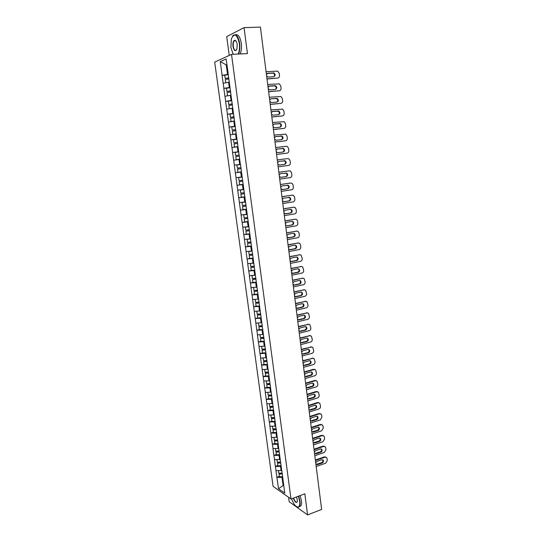 <?xml version="1.0" encoding="UTF-8"?>
<svg xmlns="http://www.w3.org/2000/svg" width="542" height="542" viewBox="0 0 542 542"><rect width="100%" height="100%" fill="white"/><g stroke="black" fill="none" stroke-linecap="round" stroke-linejoin="round"><path stroke-width="0.81" d="M288.595 497.292L289.191 501.716L307.592 514.9L321.636 509.433L260.417 27.1L244.056 27.649L226.719 36.605L229.246 55.433M214.693 62.1L273.073 486.323L291 498.992L231.515 54.396L214.693 62.1M283.669 485.07L278.52 488.721L284.76 493.105L281.779 470.321M278.52 488.721L276.867 477.292L279.238 476.452M281.704 470.503L275.959 470.625L276.867 477.292M276.061 470.693L275.37 466.33L277.755 465.503M280.214 459.487L274.455 459.63L275.37 466.33M274.564 459.697L273.866 455.314L276.257 454.508M278.717 448.41L272.951 448.573L273.866 455.314M273.053 448.641L272.355 444.237L274.753 443.451M277.219 437.279L271.434 437.469L272.355 444.237M271.535 437.529L270.837 433.105L273.243 432.333M275.702 426.087L269.909 426.303L270.837 433.105M270.018 426.358L269.313 421.92L271.725 421.161M274.184 414.84L268.378 415.077L269.313 421.92M268.48 415.131L267.775 410.673L270.201 409.935M272.66 403.533L266.84 403.797L267.775 410.673M266.942 403.844L266.237 399.366L268.669 398.641M271.122 392.171L265.289 392.455L266.237 399.366M265.397 392.503L264.686 388.004L267.125 387.3M269.577 380.741L263.737 381.053L264.686 388.004M263.839 381.101L263.127 376.575L265.58 375.891M268.026 369.258L262.172 369.59L263.127 376.575M262.274 369.637L261.562 365.091L264.022 364.427M266.468 357.713L260.6 358.072L261.562 365.091M260.702 358.113L259.984 353.547L262.457 352.903M264.869 346.114L259.022 346.487L259.984 353.547M259.123 346.528L258.398 341.948L260.878 341.311M263.222 334.468L257.43 334.848L258.398 341.948M257.538 334.881L256.806 330.281L259.3 329.665M261.739 322.707L255.838 323.14L256.806 330.281M255.939 323.174L255.207 318.547L257.707 317.958M260.146 310.918L254.232 311.379L255.207 318.547M254.333 311.406L253.602 306.758L256.109 306.183M258.548 299.062L252.619 299.55L253.602 306.758M252.721 299.57L251.983 294.909L254.503 294.353M256.935 287.145L250.993 287.66L251.983 294.909M251.095 287.68L250.357 282.992L252.958 282.436M255.316 275.16L249.361 275.702L250.357 282.992M249.469 275.722L248.724 271.007L251.515 270.444M253.69 263.114L247.721 263.683L248.724 271.007M247.829 263.697L247.077 258.968L250.113 258.371M252.05 251.007L246.075 251.596L247.077 258.968M246.176 251.61L245.424 246.854L248.778 246.231M250.411 238.826L244.415 239.449L245.424 246.854M244.517 239.456L243.764 234.679L247.552 234.008M248.758 226.583L242.748 227.233L243.764 234.679M242.85 227.24L242.098 222.437L246.508 221.698M247.091 214.273L241.075 214.95L242.098 222.437M241.176 214.95L240.418 210.133L245.817 209.266M245.418 201.902L239.388 202.606L240.418 210.133M239.489 202.6L238.731 197.755L244.842 196.834M243.737 189.456L237.694 190.188L238.731 197.755M237.796 190.181L237.03 185.317L243.168 184.443M242.05 176.943L235.994 177.708L237.03 185.317M236.095 177.695L235.323 172.803L241.488 171.983M234.28 165.154L240.458 164.362L234.28 165.154L235.323 172.803M234.381 165.141L232.559 152.532L238.758 151.794M238.744 151.699L232.559 152.532M232.66 152.519L230.831 139.843L237.05 139.159M237.03 138.976L230.831 139.843M230.926 139.822L229.09 127.085L234.971 126.482M235.303 126.191L229.09 127.085M229.185 127.058L227.335 114.254L232.098 113.813M233.561 113.325L227.335 114.254M227.437 114.22L225.574 101.347L229.652 101.008M231.813 100.392L225.574 101.347M225.675 101.313L223.805 88.373L227.423 88.102M230.059 87.391L223.805 88.373M223.907 88.339L222.024 75.331L225.309 75.114M228.29 74.315L222.024 75.331M222.125 75.291L220.262 61.612L226.116 58.97L228.107 72.913M240.343 164.328L227.992 72.892M240.452 164.314L281.698 470.449M281.217 466.167L280.526 466.411L281.108 470.713M280.526 466.411L275.478 466.398M279.726 455.131L279.035 455.361L279.618 459.691M279.035 455.361L273.974 455.375M278.229 444.034L277.531 444.264L278.121 448.613M277.531 444.264L272.463 444.304M276.725 432.882L276.027 433.105L276.616 437.475M276.027 433.105L270.946 433.166M275.207 421.669L274.509 421.886L275.099 426.283M274.509 421.886L269.415 421.974M273.683 410.396L272.985 410.612L273.581 415.03M272.985 410.612L267.883 410.728M272.159 399.068L271.454 399.278L272.05 403.715M271.454 399.278L266.339 399.42M270.621 387.679L269.909 387.882L270.512 392.347M269.909 387.882L264.787 388.052M269.069 376.236L268.365 376.433L268.967 380.918M268.365 376.433L263.229 376.622M267.518 364.725L266.806 364.922L267.416 369.427M266.806 364.922L261.664 365.139M265.953 353.154L265.241 353.343L265.851 357.876M265.241 353.343L260.085 353.587M264.381 341.528L263.663 341.711L264.279 346.27M263.663 341.711L258.507 341.982M262.802 329.834L262.084 330.017L262.701 334.597M262.084 330.017L256.915 330.308M261.217 318.079L260.492 318.256L261.115 322.863M260.492 318.256L255.316 318.581M259.625 306.264L258.893 306.433L259.523 311.061M258.893 306.433L253.703 306.786M258.019 294.387L257.287 294.55L257.917 299.204M257.287 294.55L252.084 294.929M256.407 282.443L255.675 282.599L256.305 287.28M255.675 282.599L250.458 283.012M254.781 270.438L254.049 270.587L254.686 275.295M254.049 270.587L248.825 271.027M253.155 258.371L252.416 258.514L253.053 263.243M252.416 258.514L247.179 258.981M251.515 246.231L250.77 246.373L251.413 251.129M250.77 246.373L245.533 246.867M249.862 234.029L249.124 234.164L249.767 238.941M249.124 234.164L243.866 234.686M248.209 221.759L247.464 221.888L248.114 226.698M247.464 221.888L242.199 222.444M246.542 209.429L245.79 209.544L246.447 214.381M245.79 209.544L240.519 210.133M244.869 197.024L244.117 197.139L244.774 201.997M244.117 197.139L238.832 197.755M243.182 184.558L242.43 184.666L243.087 189.551M242.43 184.666L237.132 185.31M241.488 172.017L240.729 172.119L241.393 177.031M240.729 172.119L235.424 172.796M239.679 159.423L239.029 159.504L239.693 164.443M239.029 159.504L233.71 160.215M237.972 146.746L237.308 146.821L237.985 151.787M237.308 146.821L231.983 147.56M236.244 133.996L235.587 134.07L236.265 139.064M235.587 134.07L230.248 134.836M234.517 121.178L233.853 121.245L234.53 126.266M233.853 121.245L228.507 122.045M232.775 108.292L232.105 108.346L232.789 113.4M232.105 108.346L226.752 109.186M230.906 95.338L230.357 95.378L231.041 100.46M230.357 95.378L224.984 96.252M229.266 82.296L228.588 82.343L229.28 87.452M228.588 82.343L223.209 83.244M226.908 64.844L226.231 64.884L227.511 74.362M226.874 64.606L226.231 64.884L220.262 61.612M307.592 514.9L304.841 493.823L291 498.992M231.515 54.396L247.437 53.577L244.056 27.649M282.7 477.15L282.016 477.394L283.08 485.286L283.764 485.754M282.016 477.394L276.969 477.36M266.075 71.679L277.694 71.131L279.218 73.292L279.489 75.494C279.55 76.978 278.954 77.845 277.714 78.082L266.982 78.834M266.63 76.016L268.304 77.086L273.778 76.707C275.546 75.765 275.614 74.525 273.988 72.987L267.816 73.224L266.434 74.505M277.714 78.082L267.003 78.99M273.852 76.7C274.99 75.453 274.848 74.281 273.432 73.184L267.159 73.434M228.792 77.994L225.167 78.434L224.734 75.209L228.331 74.613M228.771 77.838L225.167 78.434M229.246 82.174L225.946 82.784M228.92 78.929L225.316 79.525L225.757 82.743M267.701 84.491L279.333 83.868L280.79 85.975L281.068 88.17C281.122 89.647 280.532 90.514 279.293 90.765L268.608 91.612M268.249 88.807L269.916 89.857L275.37 89.43C277.118 88.509 277.206 87.276 275.634 85.744L269.435 86.015L268.06 87.303M279.293 90.765L268.622 91.74M275.397 89.43C276.569 88.217 276.461 87.052 275.072 85.927L268.832 86.205M230.546 91.015L226.935 91.463L226.502 88.251L230.099 87.675M230.533 90.887L226.935 91.463M231.007 95.196L227.803 95.792M230.675 91.971L227.084 92.54L227.518 95.744M269.32 97.242L280.959 96.537L282.362 98.597L282.633 100.771C282.687 102.248 282.097 103.115 280.864 103.373L270.221 104.315M269.869 101.53L271.528 102.56L276.962 102.086C278.683 101.178 278.784 99.958 277.26 98.427L271.041 98.739L269.679 100.033M280.864 103.373L270.234 104.423M276.928 102.086C278.141 100.92 278.066 99.755 276.705 98.597L271.041 98.739M232.301 103.969L228.697 104.416L228.263 101.225L231.854 100.663M232.288 103.861L228.697 104.416M232.755 108.143L229.28 108.678L232.769 108.244M232.43 104.938L228.846 105.494L229.28 108.678M270.932 109.911L282.578 109.132L283.92 111.151L284.184 113.312C284.245 114.782 283.656 115.649 282.429 115.92L271.827 116.95M271.474 114.179L273.127 115.189L278.541 114.667C280.241 113.779 280.356 112.573 278.879 111.049L272.646 111.395L271.285 112.689M282.429 115.92L271.833 117.038M278.446 114.68C279.706 113.549 279.658 112.39 278.317 111.191L272.152 111.53M234.036 116.848L230.445 117.296L230.018 114.125L233.595 113.583M234.029 116.76L230.445 117.296M234.496 121.022L231.021 121.537L234.503 121.096M234.171 117.831L230.594 118.366L231.021 121.537M272.531 122.519L284.184 121.665L285.471 123.63L285.736 125.785C285.79 127.248 285.207 128.122 283.981 128.4L273.419 129.524M273.066 126.767L274.719 127.756L280.106 127.187C281.786 126.313 281.915 125.114 280.492 123.603L274.238 123.976L272.883 125.283M283.981 128.4L273.425 129.579M279.95 127.207C281.251 126.117 281.244 124.958 279.929 123.725L273.812 124.091M235.77 129.653L232.186 130.107L231.759 126.95L235.33 126.435M235.756 129.592L232.186 130.107M236.224 133.827L232.762 134.321L236.231 133.881M235.905 130.656L232.335 131.171L232.762 134.321M274.123 135.06L285.783 134.125L287.009 136.049L287.274 138.19C287.335 139.646 286.752 140.52 285.526 140.805L275.004 142.024M274.659 139.28L276.298 140.256L281.671 139.64C283.33 138.772 283.466 137.587 282.091 136.083L275.824 136.496L274.469 137.804M285.526 140.805L275.011 142.058M281.427 139.667C282.795 138.63 282.822 137.472 281.528 136.191L275.471 136.584M237.491 142.39L233.92 142.851L233.494 139.707L237.057 139.206M237.484 142.35L233.92 142.851M237.945 146.564L234.49 147.038L237.952 146.597M237.626 143.413L234.063 143.908L234.49 147.038M238.101 54.058C239.415 51.368 239.828 47.831 239.34 43.448C237.037 34.126 234.368 32.601 231.326 38.895L230.899 47.493L233.182 54.308M232.525 36.192L233.094 35.46C236.068 33.475 238.263 36.118 239.672 43.387C240.16 47.723 239.774 51.273 238.514 54.037M232.972 46.504C232.694 42.5 233.392 40.413 235.065 40.243C236.102 40.67 236.813 42.08 237.193 44.478L236.983 48.726C235.452 51.903 234.11 51.158 232.972 46.504M235.973 40.955L235.289 40.494L234.259 40.846C233.351 42.019 233.026 43.882 233.297 46.443C233.941 49.803 234.957 51.023 236.346 50.094L236.502 49.911M235.54 34.776C238.263 34.119 240.187 36.964 241.312 43.319C241.8 47.642 241.414 51.185 240.147 53.949M235.16 40.813L235.391 40.393M291.616 498.762C293.486 503.972 295.593 506.75 297.937 507.082C299.489 506.77 300.072 504.812 299.685 501.201L298.405 496.228M298.689 496.12L299.99 501.208C300.295 503.653 300.092 505.415 299.394 506.485L298.202 507.231L296.664 506.736M296.67 496.872L297.436 501.269C296.433 503.511 295.051 502.468 293.297 498.132M300.112 495.591L301.413 500.673C301.711 503.112 301.515 504.873 300.81 505.943L299.245 506.682M293.574 498.03C294.807 501.418 296.027 502.712 297.219 501.926M275.702 147.532L286.21 146.272L287.362 146.523L288.54 148.4L288.811 150.534C288.866 151.984 288.283 152.858 287.064 153.149L276.583 154.456L287.064 153.149M276.237 151.726L277.87 152.681L283.222 152.024C284.862 151.171 285.011 149.992 283.676 148.501L277.402 148.942L276.054 150.263M282.87 152.065C284.32 151.096 284.401 149.938 283.114 148.589L277.145 148.996M235.641 155.52L239.198 155.039L235.641 155.52L235.214 152.397L238.771 151.916M239.76 159.213L236.204 159.687L239.76 159.226M239.34 156.096L235.784 156.57L236.204 159.687M277.28 159.937L287.741 158.589L288.94 158.853L290.072 160.689L290.329 162.803C290.39 164.246 289.807 165.12 288.595 165.432L278.154 166.821M277.809 164.111L279.435 165.046L284.767 164.341C286.386 163.494 286.549 162.336 285.255 160.845L278.967 161.326L277.626 162.654M279.306 165.059L284.204 164.409C285.824 163.569 285.986 162.404 284.692 160.92L278.927 161.333M240.479 164.551L236.929 165.019L237.355 168.122L240.899 167.661M241.461 171.814L237.918 172.261L237.498 169.165L241.041 168.704L237.498 169.165M278.845 172.275L289.272 170.838L290.505 171.116L291.589 172.905L291.847 175.012C291.901 176.448 291.325 177.329 290.119 177.641L279.713 179.124M279.374 176.428L280.993 177.342L286.305 176.59C287.904 175.757 288.073 174.605 286.826 173.128L280.526 173.643L279.191 174.978M289.272 170.838L278.845 172.254M280.709 177.349L285.742 176.645C287.335 175.811 287.511 174.66 286.257 173.183L285.526 172.952M242.179 177.098L238.636 177.566L239.056 180.649L242.599 180.208M242.179 177.119L238.636 177.566M243.155 184.341L239.611 184.775L239.198 181.692L242.735 181.231M242.735 181.252L239.198 181.692M280.404 184.544L290.79 183.027L292.057 183.311L293.093 185.059L293.358 187.159C293.412 188.589 292.836 189.463 291.63 189.788L281.264 191.36M280.925 188.677L282.545 189.571L287.836 188.779C289.408 187.952 289.597 186.814 288.385 185.344L282.077 185.892L280.742 187.234M290.79 183.027L280.397 184.504M282.165 189.578L287.267 188.812C288.845 187.993 289.028 186.848 287.816 185.384L287.158 185.147M243.758 189.592L240.33 190.046L240.75 193.115L244.279 192.695M243.764 189.632L240.33 190.046M244.835 196.8L241.305 197.213L240.892 194.151L244.415 193.684M244.422 193.731L240.892 194.151M281.948 196.746L292.301 195.14L293.601 195.445L294.597 197.153L294.855 199.239C294.909 200.662 294.34 201.536 293.141 201.875L282.809 203.528M282.47 200.858L284.083 201.739L289.353 200.899C290.912 200.086 291.108 198.948 289.936 197.498L283.622 198.081L282.294 199.422M292.301 195.14L281.942 196.685M291.732 195.167L292.118 195.154M283.629 201.739L288.784 200.919C290.343 200.1 290.539 198.968 289.367 197.518L288.757 197.274M245.431 202.003L242.017 202.457L242.43 205.513L245.96 205.106M245.445 202.064L242.017 202.457M246.508 209.192L242.985 209.591L242.572 206.543L246.088 206.068M246.095 206.136L242.572 206.543M283.493 208.887L293.798 207.2L295.133 207.511L296.088 209.178L296.345 211.251C296.399 212.667 295.83 213.548 294.638 213.894L284.347 215.635M284.008 212.979L285.614 213.839L290.864 212.959C292.409 212.152 292.605 211.028 291.474 209.585L290.41 209.334L285.153 210.201L283.832 211.549M293.798 207.2L283.48 208.805M293.229 207.207L293.757 207.2M285.099 213.833L290.302 212.959C291.84 212.152 292.043 211.028 290.905 209.591L290.336 209.341M247.098 214.341L243.697 214.801L244.11 217.843L247.626 217.45M247.111 214.422L243.697 214.801M248.175 221.515L244.659 221.895L244.246 218.866L247.755 218.392M247.762 218.48L244.246 218.866M285.024 220.967L295.295 219.192L296.657 219.517L297.578 221.143L297.829 223.202C297.883 224.618 297.314 225.499 296.128 225.851L285.878 227.674M285.539 225.032L287.138 225.878L292.368 224.95C293.893 224.151 294.103 223.04 292.998 221.603L291.914 221.346L286.677 222.254L285.363 223.609M295.295 219.192L285.011 220.858M294.726 219.185L295.336 219.185M287.138 225.878L291.799 224.937C293.324 224.137 293.534 223.019 292.436 221.597L291.901 221.346M248.758 226.617L248.236 226.671M245.709 226.942L245.363 227.084L245.77 230.106L249.286 229.733M248.771 226.719L245.363 227.084M249.828 233.771L246.319 234.137L245.912 231.122L249.408 230.648M249.422 230.757L245.912 231.122M286.549 232.979L296.779 231.122L298.175 231.454L299.055 233.04L299.306 235.093C299.36 236.502 298.791 237.382 297.605 237.742L287.395 239.652M287.064 237.023L288.656 237.85L293.866 236.881C295.37 236.088 295.586 234.984 294.523 233.568L293.418 233.297L288.195 234.246L286.881 235.607M296.779 231.122L286.535 232.85M296.21 231.095L296.887 231.102M288.032 237.823L293.297 236.847C294.801 236.055 295.017 234.95 293.954 233.534L293.446 233.29M247.254 239.191L247.43 242.301L250.932 241.949M250.424 238.947L247.023 239.293M251.474 245.966L247.972 246.312L247.565 243.311L251.054 242.836M251.075 242.965L247.565 243.311M288.066 244.93L298.263 242.985L299.679 243.331L300.525 244.882L300.776 246.922C300.83 248.324 300.261 249.205 299.082 249.577L288.906 251.563M288.574 248.947L290.16 249.76L295.356 248.751C296.84 247.965 297.07 246.867 296.034 245.458L294.909 245.18L289.706 246.176L288.398 247.545M298.263 242.985L288.046 244.781M297.687 242.945L298.425 242.965M289.489 249.727L294.787 248.703C296.271 247.918 296.501 246.82 295.465 245.418L294.99 245.167M248.819 251.366L249.076 254.428L252.572 254.096M252.071 251.115L248.67 251.441M253.114 258.094L249.618 258.419L249.212 255.438L252.694 254.957M252.714 255.106L249.212 255.438M289.577 256.813L299.733 254.787L301.176 255.147L302.24 258.69C302.287 260.079 301.725 260.966 300.546 261.346L290.41 263.412M290.085 260.817L291.664 261.603L296.833 260.56C298.303 259.774 298.54 258.69 297.538 257.294L296.393 257.003L291.21 258.046L289.902 259.415M299.733 254.787L289.557 256.644M299.157 254.733L299.956 254.76M290.939 261.562L296.264 260.492C297.734 259.713 297.971 258.622 296.969 257.233L296.521 256.989M250.404 263.473L250.716 266.495L254.205 266.176M253.703 263.209L250.316 263.527M254.747 270.153L251.258 270.465L250.851 267.497L254.32 267.016M254.34 267.179L250.851 267.497M291.074 268.636L301.196 266.535L302.66 266.894L303.689 270.397C303.744 271.779 303.181 272.667 302.009 273.053L291.908 275.2M291.582 272.619L293.154 273.392L298.31 272.301C299.76 271.522 300.004 270.444 299.028 269.062L297.863 268.771L292.707 269.848L291.406 271.224M301.196 266.535L291.054 268.446M300.62 266.461L301.481 266.495M292.382 273.337L297.741 272.219C299.191 271.44 299.435 270.363 298.459 268.981L298.039 268.744M251.989 275.512L252.348 278.5L255.831 278.195M255.329 275.248L251.949 275.539M256.366 282.152L252.884 282.443L252.484 279.496L255.939 279.008M255.966 279.198L252.484 279.496M292.572 280.397L302.653 278.215L304.137 278.588L305.139 282.036C305.187 283.419 304.624 284.306 303.459 284.706L293.398 286.928M293.073 284.36L294.638 285.112L299.773 283.981C301.21 283.209 301.46 282.138 300.512 280.77L299.333 280.471L294.191 281.589L292.897 282.971M302.653 278.215L292.545 280.187M302.077 278.127L302.992 278.175M293.825 285.045L299.204 283.886C300.641 283.114 300.885 282.043 299.943 280.675L299.55 280.438M253.575 287.49L253.968 290.437L257.443 290.153M256.942 287.213L256.407 287.26M254.225 287.443L253.568 287.497M257.978 294.082L254.503 294.36L254.103 291.427L257.552 290.939M257.579 291.142L254.103 291.427M294.055 292.097L304.096 289.834L305.607 290.214L306.576 293.622C306.623 294.997 306.067 295.885 304.902 296.291L294.875 298.595M294.557 296.034L296.115 296.779L301.23 295.607C302.653 294.841 302.903 293.778 301.989 292.416L300.79 292.111L295.668 293.269L294.381 294.658M304.096 289.834L294.021 291.867M303.527 289.733L304.496 289.794M295.255 296.698L300.661 295.492C302.084 294.726 302.334 293.662 301.42 292.307L301.054 292.077M255.187 299.401L255.58 302.307L259.049 302.043M258.554 299.116L258.155 299.15M259.577 305.952L256.115 306.216L255.716 303.296L259.151 302.802M259.184 303.025L255.716 303.296M295.532 303.737L305.539 301.399L307.063 301.779L308.005 305.146C308.052 306.515 307.497 307.402 306.338 307.815L296.352 310.2M296.027 307.653L297.585 308.378L302.68 307.172C304.089 306.406 304.347 305.349 303.452 304.001L302.246 303.689L297.138 304.889L295.857 306.284M305.539 301.399L295.498 303.486M304.963 301.277L305.993 301.352M296.684 308.283L302.111 307.036C303.513 306.277 303.771 305.221 302.883 303.872L302.551 303.655M256.793 311.243L257.186 314.116L260.648 313.865M261.176 317.761L257.714 318.005L257.321 315.098L260.749 314.604M260.783 314.848L257.321 315.098M297.002 315.315L306.975 312.897L308.513 313.29L309.428 316.609C309.475 317.971 308.926 318.865 307.768 319.285L297.815 321.745M297.497 319.211L299.042 319.922L304.123 318.669C305.519 317.91 305.776 316.86 304.916 315.525L303.689 315.214L298.601 316.453L297.321 317.849M306.975 312.897L296.969 315.044M306.399 312.761L307.477 312.849M298.1 319.814L303.554 318.527C304.943 317.768 305.207 316.718 304.34 315.383L304.035 315.173M258.398 323.025L258.785 325.871L262.24 325.634M262.762 329.502L259.306 329.732L258.913 326.846L262.335 326.345M262.369 326.609L258.913 326.846M298.459 326.833L308.398 324.34L309.956 324.733L310.844 328.018C310.891 329.373 310.342 330.261 309.191 330.695L299.272 333.228M298.954 330.715L300.498 331.406L305.559 330.112C306.935 329.353 307.206 328.317 306.365 326.989L305.126 326.67L300.058 327.951L298.784 329.36M308.398 324.34L298.425 326.541M307.822 324.191L308.947 324.292M299.516 331.284L304.983 329.956C306.365 329.197 306.63 328.154 305.79 326.833L305.512 326.63M259.991 334.746L260.37 337.551L263.818 337.334M264.34 341.182L260.892 341.399L260.499 338.526L263.913 338.025M263.947 338.31L260.499 338.526M299.916 338.289L309.814 335.722L311.393 336.121L312.253 339.36C312.3 340.715 311.752 341.609 310.607 342.043L300.722 344.658M300.404 342.151L301.941 342.829L306.989 341.501C308.351 340.742 308.622 339.705 307.802 338.398L306.555 338.072L301.508 339.394L300.234 340.803M309.814 335.722L299.875 337.984M309.238 335.559L310.41 335.674M300.925 342.693L306.413 341.325C307.775 340.566 308.052 339.536 307.233 338.222L306.975 338.032M261.569 346.406L261.949 349.177L265.39 348.973M265.905 352.801L262.47 353.005L262.077 350.146L265.478 349.644M265.519 349.942L262.077 350.146M301.366 349.692L311.23 347.049L312.815 347.449L313.655 350.654C313.703 351.995 313.154 352.889 312.009 353.337L302.165 356.026M301.853 353.533L303.385 354.19L308.405 352.822C309.76 352.07 310.038 351.04 309.238 349.739L307.978 349.421L302.951 350.769L301.677 352.192M311.23 347.049L301.325 349.366M310.654 346.866L311.867 347.002M302.328 354.041L307.836 352.632C309.184 351.88 309.462 350.857 308.662 349.556L308.432 349.373M263.148 357.998L263.52 360.742L266.955 360.552M267.47 364.366L264.035 364.549L263.649 361.704L267.043 361.196M267.084 361.514L263.649 361.704M302.802 361.033L312.632 358.316L314.231 358.723L315.051 361.887C315.098 363.221 314.55 364.116 313.411 364.576L303.601 367.334M303.29 364.854L304.814 365.498L309.821 364.095C311.155 363.336 311.44 362.32 310.661 361.026L309.394 360.701L304.38 362.097L303.12 363.519M312.632 358.316L302.761 360.687M312.057 358.12L313.317 358.269M303.73 365.335L309.245 363.885C310.58 363.133 310.864 362.117 310.092 360.83L309.882 360.66M264.713 369.536L265.085 372.246L268.412 372.076M269.022 375.863L265.594 376.033L265.519 372.849L268.595 372.693M268.642 373.031L265.214 373.201M304.231 372.313L314.028 369.522L315.64 369.935L316.44 373.059C316.487 374.393 315.939 375.288 314.807 375.748L305.031 378.58M304.719 376.114L306.237 376.744L311.223 375.301C312.551 374.549 312.836 373.54 312.077 372.259L310.803 371.934L305.81 373.363L304.55 374.786M314.028 369.522L313.452 369.312L304.191 371.954M313.452 369.312L314.753 369.475M305.119 376.568L310.654 375.084C311.975 374.332 312.26 373.323 311.508 372.042L311.318 371.887M266.271 381.012L266.637 383.689L269.957 383.54M270.566 387.3L267.152 387.455L266.766 384.637L270.14 384.129M270.187 384.481L266.766 384.637M305.661 383.54L315.417 380.674L317.043 381.087L317.815 384.176C317.863 385.504 317.321 386.399 316.189 386.873L306.454 389.773M306.142 387.32L307.653 387.93L312.626 386.453C313.933 385.708 314.224 384.698 313.493 383.431L312.206 383.099L307.226 384.569L305.973 385.999M315.417 380.674L314.841 380.45L305.613 383.16M314.841 380.45L316.182 380.626M306.508 387.74L312.05 386.222C313.364 385.477 313.649 384.468 312.917 383.201L312.748 383.052M267.823 392.428L268.182 395.071L271.495 394.935M272.104 398.682L268.69 398.817L268.31 396.019L271.678 395.504M271.725 395.877L268.31 396.019M307.077 394.712L316.799 391.771L318.432 392.184L319.191 395.24C319.238 396.561 318.696 397.455 317.571 397.936L307.863 400.911M307.551 398.472L309.062 399.068L314.014 397.55C315.315 396.805 315.607 395.802 314.888 394.542L313.594 394.217L308.642 395.721L307.389 397.157M316.799 391.771L316.223 391.534L307.023 394.305M316.223 391.534L317.598 391.724M307.89 398.858L313.439 397.306C314.739 396.554 315.031 395.558 314.319 394.298L314.17 394.169M269.367 403.783L269.72 406.398L273.026 406.276M273.635 410.003L270.228 410.125L270.146 406.94L273.1 406.825M273.256 407.211L269.848 407.34M308.486 405.822L318.174 402.814L319.821 403.221L320.559 406.243C320.6 407.557 320.065 408.458 318.94 408.946L309.272 411.988M308.96 409.562L310.464 410.145L315.403 408.593C316.691 407.848 316.982 406.846 316.284 405.599L314.983 405.274L310.044 406.812L308.798 408.255M318.174 402.814L317.598 402.557L308.432 405.402M317.598 402.557L319.008 402.767M309.265 409.921L314.827 408.329C316.115 407.584 316.406 406.588 315.708 405.341L315.586 405.226M270.905 415.084L271.251 417.665L274.55 417.557M275.153 421.263L271.759 421.371L271.671 418.18L274.625 418.085M274.78 418.492L271.379 418.6M309.888 416.873L319.543 413.797L321.196 414.21L321.684 415.301L321.914 417.191L320.308 419.901L310.668 423.017M310.363 420.599L311.86 421.161L316.779 419.576C318.052 418.831 318.35 417.841 317.673 416.602L316.365 416.276L311.44 417.848L310.2 419.298M319.543 413.797L318.967 413.526L309.834 416.439M318.967 413.526L320.41 413.749M310.634 420.931L316.203 419.305C317.476 418.553 317.775 417.564 317.097 416.331L316.989 416.229M272.43 426.324L272.775 428.871L276.068 428.776M276.664 432.469L273.276 432.557L273.188 429.372L276.135 429.284M276.196 429.711L272.904 429.806M311.284 427.875L320.905 424.725L322.565 425.138L323.039 426.208L323.269 428.092L321.663 430.795L312.063 433.979M311.758 431.574L313.249 432.13L318.147 430.504C319.414 429.759 319.712 428.776 319.048 427.55L317.734 427.218L312.829 428.83L311.589 430.28M320.905 424.725L320.329 424.447L311.23 427.414M320.329 424.447L321.799 424.677M312.002 431.879L317.571 430.219C318.838 429.474 319.136 428.485 318.472 427.265L318.384 427.171M273.947 437.502L274.293 440.023L277.579 439.941M278.175 443.613L274.787 443.688L274.699 440.497L277.639 440.429M277.7 440.87L274.415 440.951M312.673 438.817L322.26 435.599L323.926 436.012L324.38 437.055L324.617 438.932L323.012 441.642L313.445 444.894M313.14 442.502L314.631 443.038L319.509 441.384C320.769 440.632 321.067 439.657 320.424 438.437L319.103 438.112L314.211 439.758L312.978 441.215M322.26 435.599L321.684 435.307L312.612 438.342M321.684 435.307L323.181 435.551M313.357 442.78L318.94 441.08C320.187 440.334 320.491 439.352 319.848 438.139L319.773 438.058M275.458 448.627L275.797 451.113L279.076 451.046M279.672 454.697L276.291 454.765L276.203 451.574L279.137 451.513M279.198 451.974L275.925 452.035M314.055 449.704L323.608 446.418L325.281 446.832L325.722 447.855L325.952 449.718L324.36 452.428L314.827 455.747M314.523 453.369L316.006 453.891L320.871 452.204C322.111 451.452 322.415 450.477 321.785 449.271L320.464 448.945L315.593 450.626L314.36 452.089M323.608 446.418L323.032 446.113L313.994 449.21M323.032 446.113L324.556 446.371M314.712 453.62L320.295 451.886C321.535 451.14 321.84 450.165 321.21 448.959L321.149 448.898M276.962 459.691L277.294 462.15L280.566 462.096M281.163 465.734L277.789 465.781L277.7 462.59L280.627 462.543M280.695 463.017L277.423 463.064M315.43 460.537L324.949 457.184L326.63 457.59L327.056 458.593L327.287 460.449L325.695 463.166L316.196 466.554M315.898 464.182L317.368 464.69L322.219 462.97C323.452 462.218 323.757 461.249 323.14 460.056L321.812 459.731L316.962 461.445L315.735 462.909M324.949 457.184L324.373 456.865L315.369 460.029M324.373 456.865L325.925 457.136M316.061 464.406L321.643 462.638C322.876 461.892 323.181 460.924 322.565 459.724L322.517 459.677M278.459 470.7L278.784 473.132L282.057 473.091M282.639 476.709L279.279 476.743L279.191 473.552L282.111 473.518M282.179 474.006L278.913 474.04M267.816 73.224L267.26 73.427M273.297 72.858L272.734 73.062M269.435 86.015L268.879 86.198M274.896 85.602L274.333 85.785M276.481 98.278L275.925 98.441M272.646 111.395L272.206 111.51M278.066 110.886L277.504 111.029M274.238 123.976L273.9 124.057M279.638 123.427L279.076 123.549M281.203 135.893L280.641 136.001M282.755 148.298L282.192 148.386M284.767 164.341L284.204 164.409M284.306 160.635L283.737 160.71M286.305 176.59L285.742 176.645M287.836 188.779L287.267 188.812M284.083 201.739L283.717 201.746M289.353 200.899L288.784 200.919M285.614 213.839L285.139 213.839M290.864 212.959L290.302 212.959M292.368 224.95L291.799 224.937M288.656 237.85L288.093 237.816M293.866 236.881L293.297 236.847M290.16 249.76L289.597 249.706M295.356 248.751L294.787 248.703M291.664 261.603L291.095 261.535M296.833 260.56L296.264 260.492M293.154 273.392L292.592 273.31M298.31 272.301L297.741 272.219M294.638 285.112L294.076 285.017M299.773 283.981L299.204 283.886M296.115 296.779L295.546 296.664M301.23 295.607L300.661 295.492M297.585 308.378L297.016 308.249M302.68 307.172L302.111 307.036M299.042 319.922L298.479 319.773M304.123 318.669L303.554 318.527M300.498 331.406L299.929 331.243M305.559 330.112L304.983 329.956M301.941 342.829L301.379 342.646M306.989 341.501L306.413 341.325M303.385 354.19L302.815 354.001M308.405 352.822L307.836 352.632M304.814 365.498L304.245 365.288M309.821 364.095L309.245 363.885M306.237 376.744L305.668 376.521M311.223 375.301L310.654 375.084M307.653 387.93L307.084 387.699M312.626 386.453L312.05 386.222M309.062 399.068L308.493 398.817M314.014 397.55L313.439 397.306M310.464 410.145L309.895 409.881M315.403 408.593L314.827 408.329M311.86 421.161L311.291 420.883M316.779 419.576L316.203 419.305M313.249 432.13L312.68 431.832M318.147 430.504L317.571 430.219M314.631 443.038L314.055 442.733M319.509 441.384L318.94 441.08M316.006 453.891L315.43 453.573M320.871 452.204L320.295 451.886M317.368 464.69L316.799 464.358M322.219 462.97L321.643 462.638M273.988 72.987L273.432 73.184M275.634 85.744L275.072 85.927M277.26 98.427L276.705 98.597M278.879 111.049L278.317 111.191M280.492 123.603L279.929 123.725M282.091 136.083L281.528 136.191M234.259 40.846L235.838 40.779M300.81 505.943L299.394 506.485M283.676 148.501L283.114 148.589M285.255 160.845L284.692 160.92M286.826 173.128L286.257 173.183M288.385 185.344L287.816 185.384M289.936 197.498L289.367 197.518M291.474 209.585L290.905 209.591M292.998 221.603L292.436 221.597M294.523 233.568L293.954 233.534M296.034 245.458L295.465 245.418M297.538 257.294L296.969 257.233M299.028 269.062L298.459 268.981M300.512 280.77L299.943 280.675M301.989 292.416L301.42 292.307M303.452 304.001L302.883 303.872M304.916 315.525L304.34 315.383M306.365 326.989L305.79 326.833M307.802 338.398L307.233 338.222M309.238 349.739L308.662 349.556M310.661 361.026L310.092 360.83M312.077 372.259L311.508 372.042M313.493 383.431L312.917 383.201M314.888 394.542L314.319 394.298M316.284 405.599L315.708 405.341M317.673 416.602L317.097 416.331M319.048 427.55L318.472 427.265M320.424 438.437L319.848 438.139M321.785 449.271L321.21 448.959M323.14 460.056L322.565 459.724"/></g></svg>
